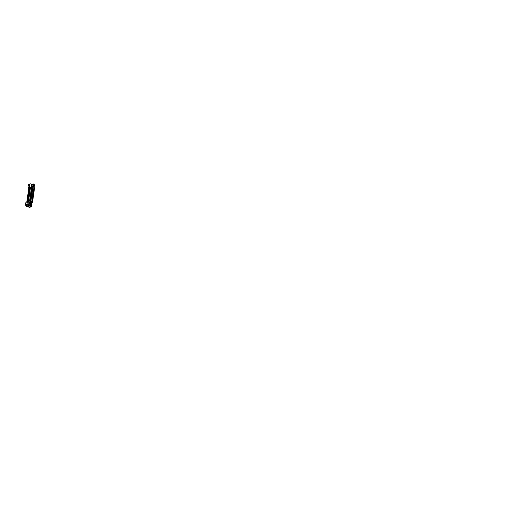 <?xml version="1.0" encoding="UTF-8"?>
<svg xmlns="http://www.w3.org/2000/svg" width="511" height="511" viewBox="0 0 511 511"><rect width="100%" height="100%" fill="white"/><g stroke="black" fill="none" stroke-linecap="round" stroke-linejoin="round"><path stroke-width="0.77" d="M32.583 189.524L32.666 188.929L32.583 189.524M32.538 189.492L32.359 189.127M32.429 190.616L32.512 190.028L32.429 190.616M32.385 190.59L32.206 190.226M32.276 191.714L32.359 191.12L32.276 191.714M32.225 191.682L32.052 191.318M32.123 192.807L32.206 192.213L32.123 192.807M32.072 192.781L31.899 192.417M31.969 193.905L32.052 193.311L31.969 193.905M31.918 193.873L31.746 193.509M31.816 194.998L31.899 194.404L31.816 194.998M31.765 194.966L31.593 194.608M31.656 196.096L31.739 195.502L31.656 196.096M31.612 196.064L31.439 195.7M31.503 197.189L31.586 196.594L31.503 197.189M31.458 197.157L31.286 196.792M31.35 198.281L31.433 197.693L31.35 198.281M31.305 198.255L31.133 197.891M31.197 199.379L31.28 198.785L31.197 199.379M31.152 199.347L30.973 198.983M31.043 200.472L31.126 199.884L31.043 200.472M30.999 200.446L30.82 200.082M32.736 188.425L32.819 187.837L32.736 188.425M32.691 188.399L32.512 188.035M33.643 189.498L33.726 188.904L33.643 189.498M33.598 189.466L33.419 189.108M33.49 190.597L33.573 190.003L33.49 190.597M33.445 190.565L33.266 190.201M33.336 191.689L33.419 191.095L33.336 191.689M33.292 191.657L33.113 191.293M33.183 192.788L33.266 192.193L33.183 192.788M33.138 192.756L32.96 192.392M33.03 193.88L33.113 193.286L33.03 193.88M32.979 193.848L32.806 193.484M32.876 194.972L32.96 194.384L32.876 194.972M32.825 194.947L32.653 194.582M32.723 196.071L32.806 195.477L32.723 196.071M32.672 196.039L32.5 195.675M32.563 197.163L32.653 196.569L32.563 197.163M32.519 197.137L32.346 196.773M32.41 198.262L32.493 197.668L32.41 198.262M32.365 198.23L32.193 197.866M32.257 199.354L32.34 198.76L32.257 199.354M32.212 199.322L32.04 198.964M32.104 200.453L32.187 199.858L32.104 200.453M32.059 200.421L31.88 200.056M31.95 201.545L32.033 200.951L31.95 201.545M31.906 201.513L31.727 201.149M33.796 188.406L33.879 187.812L33.796 188.406M33.752 188.374L33.579 188.01M32.474 186.949A0.62 0.434 -115.7 0 0 32.276 187.256L30.424 200.433A0.62 0.434 64.3 0 0 30.737 201.162L31.893 202.062A0.62 0.434 -115.7 0 0 32.538 201.819L34.461 188.157A0.62 0.434 64.3 0 0 33.982 187.339L32.736 186.937A0.62 0.434 -115.7 0 0 32.474 186.949L32.436 186.962M29.81 184.222L28.935 184.643A0.69 0.479 64.3 0 0 28.329 184.956L28.022 187.135L28.897 187.55M28.744 188.329L26.859 201.704M28.616 206.859L29.299 207.37A0.69 0.479 64.3 0 0 29.893 207.083M30.092 183.877A0.69 0.479 64.3 0 0 29.81 184.247L27.026 204.03L27.39 201.462L25.857 202.567L25.55 204.739A0.69 0.479 64.3 0 0 25.984 205.614L27.204 205.735L29.114 206.751L28.597 207M25.55 204.739L27.026 204.03A0.69 0.479 64.3 0 0 27.466 204.898L30.775 206.661A0.69 0.479 64.3 0 0 31.184 206.674M28.329 184.956L29.81 184.247L29.446 186.815L28.022 187.135M26.649 201.819L27.39 201.443M27.115 201.577L29.319 187.703M29.044 187.837L28.705 187.173M28.59 188.246L28.846 187.569M31.177 185.761A1.099 0.773 64.3 0 0 31.337 186.311A1.099 0.773 64.3 0 1 31.177 185.761M28.565 204.362A1.099 0.773 64.3 0 0 28.725 204.905A1.099 0.773 64.3 0 1 28.565 204.362M29.089 205.365A1.099 0.773 64.3 0 0 29.268 205.486A1.099 0.773 64.3 0 0 29.44 205.556A1.099 0.773 64.3 0 1 29.268 205.486A1.099 0.773 64.3 0 1 29.089 205.365M31.95 184.631L30.532 183.871A0.69 0.479 64.3 0 0 29.925 184.19L27.026 204.03A0.69 0.479 64.3 0 0 27.466 204.898L30.775 206.661A0.69 0.479 64.3 0 0 31.209 206.655M31.969 202.094L31.957 202.101A0.805 0.339 127 0 1 31.439 202.618L30.13 201.628A0.805 0.339 127 0 0 30.66 201.123L30.411 200.44L32.27 187.211L32.653 186.93A0.805 0.479 107.8 0 0 32.468 186.764L31.829 186.809A0.92 0.645 -115.7 0 1 32.212 186.796A0.805 0.479 107.8 0 1 32.468 186.764L33.86 187.211A0.805 0.479 107.8 0 1 34.033 187.358M31.893 202.062L30.717 201.174M27.147 203.972A0.69 0.479 64.3 0 0 27.581 204.841L30.89 206.604A0.69 0.479 64.3 0 0 31.497 206.284L31.733 204.598M31.874 203.57L31.989 202.771M34.154 187.377L34.275 186.502A0.69 0.479 64.3 0 0 34.231 186.119M33.694 185.672L34.039 185.372L33.95 185.697A0.69 0.479 64.3 0 0 33.841 185.634L33.79 185.608M32.915 184.682A1.079 0.754 64.3 0 0 33.598 186.042A1.079 0.754 64.3 0 0 34.544 185.55A1.079 0.754 64.3 0 0 33.86 184.19A1.079 0.754 64.3 0 0 32.915 184.682M32.819 186.879L33.982 186.323A1.239 0.869 64.3 0 0 34.039 186.317L34.601 185.678A1.239 0.869 64.3 0 0 34.607 185.64A1.239 0.869 64.3 0 0 34.614 185.608L34.294 184.503A1.239 0.869 64.3 0 0 34.243 184.439L33.362 183.966A1.239 0.869 64.3 0 0 33.304 183.973L31.708 184.739L31.145 185.378L32.742 184.612A1.239 0.869 64.3 0 0 32.736 184.643A1.239 0.869 64.3 0 0 32.73 184.682L31.139 185.448L31.458 186.553A1.239 0.869 64.3 0 0 31.503 186.617L31.797 186.822M31.458 186.553L33.049 185.787L32.73 184.682M33.049 185.787A1.239 0.869 64.3 0 0 33.1 185.851L31.503 186.617M33.982 186.323L33.1 185.851M33.471 185.64C33.611 185.059 32.8 184.592 32.774 185.174M33.426 185.665C33.566 185.078 32.755 184.618 32.73 185.199M33.63 185.646L33.662 185.55C33.796 184.963 32.991 184.503 32.96 185.084M33.598 185.627L33.611 185.576C33.752 184.988 32.94 184.528 32.915 185.103M33.1 185.014C33.132 184.433 33.937 184.899 33.803 185.48L33.847 185.461C33.988 184.873 33.177 184.414 33.151 184.995M34.039 185.372L34.033 185.103A0.524 0.364 64.3 0 0 33.509 184.656L33.272 185.167A0.639 0.447 64.3 0 0 34.186 185.487L33.796 184.56A0.639 0.447 64.3 0 0 33.279 185.186M33.732 185.691L33.509 184.656M33.253 184.918C33.145 185.493 33.994 186.023 34.186 185.487M33.796 184.56L34.033 185.103M34.039 186.317L32.845 186.885M32.742 184.612L33.304 183.973M34.205 185.455L34.045 184.727M33.847 185.634L33.854 185.238M33.969 185.691L34.039 185.148M30.302 203.282A1.079 0.754 64.3 0 0 30.986 204.643A1.079 0.754 64.3 0 0 31.931 204.145A1.079 0.754 64.3 0 0 31.248 202.784A1.079 0.754 64.3 0 0 30.302 203.282M31.427 204.911L31.989 204.272A1.239 0.869 64.3 0 0 31.995 204.24A1.239 0.869 64.3 0 0 31.995 204.202L31.682 203.097A1.239 0.869 64.3 0 0 31.631 203.033L30.749 202.567A1.239 0.869 64.3 0 0 30.692 202.573L29.095 203.34L28.533 203.978L30.13 203.212A1.239 0.869 64.3 0 0 30.123 203.244A1.239 0.869 64.3 0 0 30.117 203.276L28.52 204.042L28.84 205.154A1.239 0.869 64.3 0 0 28.891 205.218L29.772 205.684A1.239 0.869 64.3 0 0 29.83 205.678L31.427 204.911A1.239 0.869 64.3 0 1 31.369 204.917L30.481 204.451L28.891 205.218M28.84 205.154L30.436 204.387L30.117 203.276M30.858 204.24C30.999 203.653 30.187 203.193 30.162 203.774M30.813 204.259C30.954 203.678 30.143 203.212 30.117 203.793M31.018 204.24L31.05 204.151C31.184 203.563 30.373 203.097 30.347 203.678M30.986 204.221L30.999 204.17C31.139 203.582 30.328 203.123 30.302 203.704M31.126 204.272L31.235 204.055C31.375 203.474 30.564 203.008 30.539 203.589M31.05 203.927L31.228 204.24L31.414 203.704A0.524 0.364 64.3 0 0 30.896 203.25L31.19 204.081C31.324 203.493 30.513 203.033 30.488 203.614M30.634 203.455A0.639 0.447 64.3 0 0 31.573 204.081L31.184 203.154A0.639 0.447 64.3 0 0 30.634 203.455M30.896 203.25L30.66 203.768M30.641 203.519C30.532 204.087 31.382 204.624 31.573 204.081M31.184 203.154L31.414 203.704M29.772 205.684L31.369 204.917M30.13 203.212L30.692 202.573M31.337 204.291L31.427 203.953M31.593 204.049L31.433 203.327M31.235 204.234L31.235 203.838M31.356 204.285L31.427 203.748M26.559 205.709L26.24 205.959A0.632 0.441 64.3 0 0 27.013 206.374L27.517 206.22M26.681 205.978A0.735 0.511 64.3 0 0 27.422 206.303M28.98 206.68L28.533 206.898L26.757 205.952M29.299 207.37L30.89 206.604M25.984 205.614L27.581 204.841M33.637 187.224A0.805 0.479 107.8 0 1 33.86 187.211L34.492 188.24A0.805 0.396 -172 0 0 34.461 188.099M32.519 201.909A0.805 0.396 8 0 1 32.551 202.062A0.805 0.396 8 0 1 32.365 202.273A0.92 0.645 -115.7 0 1 31.439 202.618L31.184 202.746M30.405 200.491A0.805 0.396 -172 0 0 29.664 200.542L31.529 187.269A0.805 0.396 8 0 1 32.27 187.211M29.676 203.059L28.814 202.413L30.13 201.628A0.92 0.645 -115.7 0 1 29.664 200.542L28.559 201.079A0.92 0.645 64.3 0 0 29.018 202.158L30.002 202.905M30.104 187.78L31.529 187.269A0.92 0.645 -115.7 0 1 31.829 186.809L30.717 187.339A0.92 0.645 64.3 0 0 30.424 187.799L28.559 201.079L28.233 201.059L30.104 187.78A1.15 0.805 -115.7 0 1 30.954 187.186L31.005 187.205M34.429 188.367A0.805 0.396 -172 0 0 34.492 188.24L32.551 202.062L31.561 202.976M28.814 202.413A1.15 0.805 -115.7 0 1 28.233 201.059M31.573 187.103L31.107 187.326A0.92 0.645 64.3 0 0 30.717 187.339M29.676 207.402L31.273 206.629M28.552 184.612L30.002 183.915M26.879 206.444L27.326 206.342M31.248 203.218L30.398 202.988"/></g></svg>
